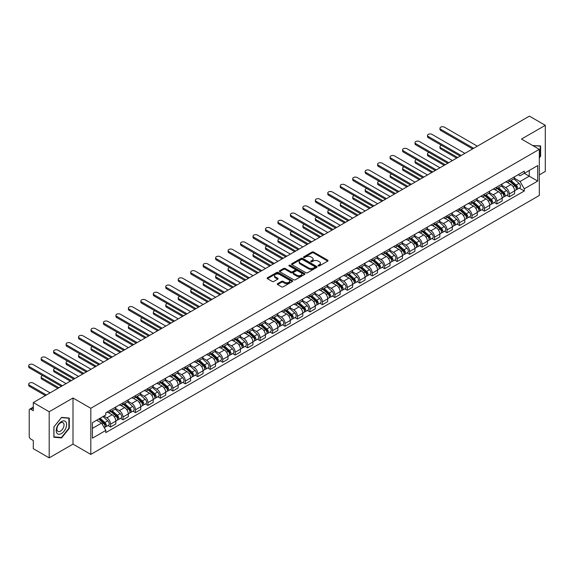 <?xml version="1.0" encoding="UTF-8"?>
<svg xmlns="http://www.w3.org/2000/svg" width="574" height="574" viewBox="0 0 574 574"><rect width="100%" height="100%" fill="white"/><g stroke="black" fill="none" stroke-linecap="round" stroke-linejoin="round"><path stroke-width="0.86" d="M318.283 265.913A0.775 0.445 0 0 0 319.381 265.913L327.711 261.098A1.112 0.639 0 0 0 328.034 260.646A1.112 0.639 0 0 0 327.711 260.194L313.598 252.043A1.112 0.639 0 0 0 312.026 252.043L303.696 256.858A0.775 0.445 0 0 0 304.794 257.489L305.87 256.865A3.552 2.052 0 0 1 310.886 256.865L312.062 257.547A3.552 2.052 0 0 1 313.103 258.996A3.552 2.052 0 0 1 312.062 260.445L310.986 261.07A0.775 0.445 0 0 0 312.084 261.701L313.16 261.077A3.552 2.052 0 0 1 318.183 261.077L319.359 261.758A3.552 2.052 0 0 1 320.4 263.208A3.552 2.052 0 0 1 319.359 264.657L318.283 265.281A0.775 0.445 0 0 0 318.283 265.913L318.283 265.281M277.601 283.649A1.112 0.639 0 0 0 277.278 284.101A1.112 0.639 0 0 0 277.601 284.553L281.561 286.842A1.112 0.639 0 0 0 283.133 286.842L292.381 281.497A1.112 0.639 0 0 0 292.711 281.045A1.112 0.639 0 0 0 292.381 280.593L278.268 272.442A1.112 0.639 0 0 0 276.697 272.442L267.448 277.787A1.112 0.639 0 0 0 267.125 278.239A1.112 0.639 0 0 0 267.448 278.691L272.227 281.454A1.112 0.639 0 0 0 273.798 281.454L277.759 279.165A1.112 0.639 0 0 0 278.081 278.713A1.112 0.639 0 0 0 277.759 278.261L275.384 276.89A2.963 1.715 0 0 1 274.516 275.678A2.963 1.715 0 0 1 276.352 274.099A2.963 1.715 0 0 1 279.581 274.465L288.873 279.832A2.963 1.715 0 0 1 289.741 281.045A2.963 1.715 0 0 1 287.911 282.623A2.963 1.715 0 0 1 284.675 282.257L283.133 281.36A1.112 0.639 0 0 0 281.561 281.36L277.601 283.649L277.601 284.553L281.561 282.286L281.561 281.36M90.814 408.279L72.998 397.997L49.192 411.737L33.299 402.561L529.4 116.135L545.3 125.319L521.493 139.059L539.309 149.348L90.814 408.279L90.814 454.407L539.309 195.469L539.309 149.348M305.949 272.758A1.112 0.639 0 0 0 307.521 272.758L316.769 267.419A1.112 0.639 0 0 0 317.092 266.967A1.112 0.639 0 0 0 316.769 266.508L302.656 258.365A1.112 0.639 0 0 0 301.085 258.365L291.836 263.703A1.112 0.639 0 0 0 291.506 264.155A1.112 0.639 0 0 0 291.836 264.607L305.949 272.758M289.44 266.078A0.775 0.445 0 0 1 290.229 266.192L290.229 265.267L304.579 273.554A1.112 0.639 0 0 1 304.902 274.006A1.112 0.639 0 0 1 304.579 274.458L295.323 279.796A1.112 0.639 0 0 1 293.759 279.796L279.638 271.653L283.599 269.378L283.599 268.46L279.638 270.741A1.112 0.639 0 0 0 279.316 271.201A1.112 0.639 0 0 0 279.638 271.653L279.638 270.741M283.599 269.378A1.112 0.639 0 0 1 285.17 269.378L285.17 268.46A1.112 0.639 0 0 0 283.599 268.46M285.17 268.46L290.896 271.76A1.112 0.639 0 0 0 292.46 271.76L295.086 270.246A1.112 0.639 0 0 0 295.416 269.794A1.112 0.639 0 0 0 295.086 269.342L289.131 265.898A0.775 0.445 0 0 1 290.229 265.267M49.192 411.737L49.192 457.865L33.299 448.681L33.299 440.523L30.817 439.088A2.26 1.306 -120 0 1 29.224 436.326L29.224 410.216A2.26 1.306 -120 0 1 29.69 409.183L33.299 407.102M539.309 174.898L545.3 171.439L545.3 125.319M49.192 457.865L72.998 444.118L90.814 454.407M33.299 402.561L33.299 410.726L30.817 409.298A2.26 1.306 -120 0 0 29.69 409.183M509.353 179.784A5.195 2.999 60 0 1 508.277 182.123L513.543 179.074A5.195 2.999 -120 0 0 514.62 176.742M501.87 185.38L505.672 187.583A5.195 2.999 60 0 1 509.353 193.947L514.62 190.905A5.195 2.999 -120 0 0 510.946 184.541L507.172 182.36M514.62 190.905L514.62 193.718L509.353 196.76L506.82 195.303M508.277 182.123A5.195 2.999 60 0 1 505.716 181.886M509.353 193.947L509.353 196.76M496.89 186.981A5.195 2.999 60 0 1 495.814 189.312L501.08 186.27A5.195 2.999 -120 0 0 502.157 183.938M494.358 202.493L496.89 203.957L502.157 200.914L502.157 198.095A5.195 2.999 -120 0 0 498.483 191.73L494.709 189.556M495.814 189.312A5.195 2.999 60 0 1 493.253 189.083M489.407 192.577L493.209 194.78A5.195 2.999 60 0 1 496.89 201.144L496.89 203.957M484.427 194.177A5.195 2.999 60 0 1 483.351 196.509L488.625 193.467A5.195 2.999 -120 0 0 489.701 191.135M481.895 209.689L484.427 211.153L489.701 208.104L489.701 205.291A5.195 2.999 -120 0 0 486.02 198.927L482.246 196.746M483.351 196.509A5.195 2.999 60 0 1 480.79 196.272M476.944 199.774L480.754 201.969A5.195 2.999 60 0 1 484.427 208.34L484.427 211.153M471.964 201.374A5.195 2.999 60 0 1 470.888 203.705L476.162 200.663A5.195 2.999 -120 0 0 477.238 198.331M469.432 216.886L471.964 218.342L477.238 215.3L477.238 212.488A5.195 2.999 -120 0 0 473.557 206.123L469.783 203.942M470.888 203.705A5.195 2.999 60 0 1 468.327 203.469M464.481 206.97L468.291 209.166A5.195 2.999 60 0 1 471.964 215.53L471.964 218.342M459.501 208.57A5.195 2.999 60 0 1 458.425 210.902L463.699 207.86A5.195 2.999 -120 0 0 464.775 205.521M456.969 224.082L459.501 225.539L464.775 222.497L464.775 219.684A5.195 2.999 -120 0 0 461.094 213.32L457.327 211.139M458.425 210.902A5.195 2.999 60 0 1 455.864 210.665M452.018 214.167L455.828 216.362A5.195 2.999 60 0 1 459.501 222.726L459.501 225.539M447.038 215.759A5.195 2.999 60 0 1 445.962 218.098L451.236 215.049A5.195 2.999 -120 0 0 452.312 212.717M444.513 231.279L447.038 232.735L452.312 229.693L452.312 226.881A5.195 2.999 -120 0 0 448.638 220.516L444.864 218.335M445.962 218.098A5.195 2.999 60 0 1 443.401 217.862M439.555 221.356L443.365 223.559A5.195 2.999 60 0 1 447.038 229.923L447.038 232.735M434.575 222.956A5.195 2.999 60 0 1 433.499 225.288L438.773 222.246A5.195 2.999 -120 0 0 439.849 219.914M432.05 238.475L434.575 239.932L439.849 236.89L439.849 234.077A5.195 2.999 -120 0 0 436.175 227.706L432.401 225.532M433.499 225.288A5.195 2.999 60 0 1 430.938 225.058M427.092 228.552L430.902 230.755A5.195 2.999 60 0 1 434.575 237.119L434.575 239.932M422.112 230.152A5.195 2.999 60 0 1 421.036 232.484L426.31 229.442A5.195 2.999 -120 0 0 427.386 227.11M419.587 245.665L422.112 247.129L427.386 244.079L427.386 241.267A5.195 2.999 -120 0 0 423.712 234.902L419.938 232.728M421.036 232.484A5.195 2.999 60 0 1 418.475 232.255M414.629 235.749L418.439 237.952A5.195 2.999 60 0 1 422.112 244.316L422.112 247.129M409.649 237.349A5.195 2.999 60 0 1 408.573 239.681L413.847 236.639A5.195 2.999 -120 0 0 414.923 234.307M407.124 252.861L409.649 254.325L414.923 251.276L414.923 248.463A5.195 2.999 -120 0 0 411.249 242.099L407.475 239.918M408.573 239.681A5.195 2.999 60 0 1 406.012 239.444M402.166 242.946L405.976 245.141A5.195 2.999 60 0 1 409.649 251.505L409.649 254.325M397.186 244.546A5.195 2.999 60 0 1 396.11 246.877L401.384 243.835A5.195 2.999 -120 0 0 402.46 241.496M394.661 260.058L397.186 261.514L402.46 258.472L402.46 255.66A5.195 2.999 -120 0 0 398.786 249.295L395.012 247.114M396.11 246.877A5.195 2.999 60 0 1 393.549 246.641M389.703 250.142L393.513 252.338A5.195 2.999 60 0 1 397.186 258.702L397.186 261.514M384.724 251.742A5.195 2.999 60 0 1 383.647 254.074L388.921 251.025A5.195 2.999 -120 0 0 389.997 248.693M382.198 267.254L384.724 268.711L389.997 265.669L389.997 262.856A5.195 2.999 -120 0 0 386.324 256.492L382.549 254.311M383.647 254.074A5.195 2.999 60 0 1 381.093 253.837M377.24 257.339L381.05 259.534A5.195 2.999 60 0 1 384.724 265.898L384.724 268.711M372.261 258.931A5.195 2.999 60 0 1 371.184 261.27L376.458 258.221A5.195 2.999 -120 0 0 377.534 255.889M369.735 274.451L372.261 275.907L377.534 272.865L377.534 270.053A5.195 2.999 -120 0 0 373.861 263.681L370.087 261.507M371.184 261.27A5.195 2.999 60 0 1 368.63 261.034M364.777 264.528L368.587 266.731A5.195 2.999 60 0 1 372.261 273.095L372.261 275.907M359.798 266.128A5.195 2.999 60 0 1 358.721 268.46L363.995 265.418A5.195 2.999 -120 0 0 365.071 263.086M357.272 281.64L359.798 283.104L365.071 280.062L365.071 277.242A5.195 2.999 -120 0 0 361.398 270.878L357.624 268.704M358.721 268.46A5.195 2.999 60 0 1 356.167 268.23M352.314 271.724L356.124 273.927A5.195 2.999 60 0 1 359.798 280.291L359.798 283.104M347.335 273.324A5.195 2.999 60 0 1 346.258 275.656L351.532 272.614A5.195 2.999 -120 0 0 352.608 270.282M344.809 288.837L347.335 290.3L352.608 287.251L352.608 284.439A5.195 2.999 -120 0 0 348.935 278.074L345.161 275.893M346.258 275.656A5.195 2.999 60 0 1 343.704 275.42M339.851 278.921L343.661 281.117A5.195 2.999 60 0 1 347.335 287.488L347.335 290.3M334.872 280.521A5.195 2.999 60 0 1 333.795 282.853L339.069 279.811A5.195 2.999 -120 0 0 340.145 277.479M332.346 296.033L334.872 297.49L340.145 294.448L340.145 291.635A5.195 2.999 -120 0 0 336.472 285.271L332.698 283.09M333.795 282.853A5.195 2.999 60 0 1 331.241 282.616M327.388 286.117L331.198 288.313A5.195 2.999 60 0 1 334.872 294.677L334.872 297.49M322.409 287.718A5.195 2.999 60 0 1 321.332 290.049L326.606 287.007A5.195 2.999 -120 0 0 327.682 284.668M319.883 303.23L322.409 304.686L327.682 301.644L327.682 298.832A5.195 2.999 -120 0 0 324.009 292.467L320.235 290.286M321.332 290.049A5.195 2.999 60 0 1 318.778 289.813M314.925 293.314L318.735 295.51A5.195 2.999 60 0 1 322.409 301.874L322.409 304.686M309.946 294.907A5.195 2.999 60 0 1 308.869 297.246L314.143 294.197A5.195 2.999 -120 0 0 315.219 291.865M307.42 310.426L309.946 311.883L315.219 308.841L315.219 306.028A5.195 2.999 -120 0 0 311.546 299.664L307.772 297.483M308.869 297.246A5.195 2.999 60 0 1 306.315 297.009M302.469 300.503L306.272 302.706A5.195 2.999 60 0 1 309.946 309.07L309.946 311.883M297.483 302.103A5.195 2.999 60 0 1 296.414 304.435L301.68 301.393A5.195 2.999 -120 0 0 302.756 299.061M294.957 317.616L297.49 319.079L302.756 316.037L302.756 313.225A5.195 2.999 -120 0 0 299.083 306.853L295.309 304.679M296.414 304.435A5.195 2.999 60 0 1 293.852 304.206M290.006 307.7L293.809 309.903A5.195 2.999 60 0 1 297.49 316.267L297.49 319.079M285.027 309.3A5.195 2.999 60 0 1 283.951 311.632L289.217 308.59A5.195 2.999 -120 0 0 290.293 306.258M282.494 324.812L285.027 326.276L290.293 323.227L290.293 320.414A5.195 2.999 -120 0 0 286.62 314.05L282.846 311.876M283.951 311.632A5.195 2.999 60 0 1 281.389 311.402M277.543 314.896L281.346 317.092A5.195 2.999 60 0 1 285.027 323.463L285.027 326.276M272.564 316.496A5.195 2.999 60 0 1 271.488 318.828L276.754 315.786A5.195 2.999 -120 0 0 277.83 313.454M270.031 332.009L272.564 333.472L277.83 330.423L277.83 327.611A5.195 2.999 -120 0 0 274.157 321.246L270.383 319.065M271.488 318.828A5.195 2.999 60 0 1 268.926 318.592M265.08 322.093L268.883 324.288A5.195 2.999 60 0 1 272.564 330.653L272.564 333.472M260.101 323.693A5.195 2.999 60 0 1 259.025 326.025L264.298 322.983A5.195 2.999 -120 0 0 265.375 320.644M257.568 339.205L260.101 340.662L265.375 337.62L265.375 334.807A5.195 2.999 -120 0 0 261.694 328.443L257.92 326.262M259.025 326.025A5.195 2.999 60 0 1 256.463 325.788M252.617 329.289L256.427 331.485A5.195 2.999 60 0 1 260.101 337.849L260.101 340.662M247.638 330.889A5.195 2.999 60 0 1 246.562 333.221L251.835 330.172A5.195 2.999 -120 0 0 252.912 327.84M245.105 346.402L247.638 347.858L252.912 344.816L252.912 342.004A5.195 2.999 -120 0 0 249.231 335.639L245.457 333.458M246.562 333.221A5.195 2.999 60 0 1 244 332.985M240.154 336.479L243.964 338.682A5.195 2.999 60 0 1 247.638 345.046L247.638 347.858M235.175 338.079A5.195 2.999 60 0 1 234.099 340.411L239.372 337.368A5.195 2.999 -120 0 0 240.449 335.037M232.642 353.598L235.175 355.055L240.449 352.013L240.449 349.2A5.195 2.999 -120 0 0 236.768 342.829L232.994 340.655M234.099 340.411A5.195 2.999 60 0 1 231.537 340.181M227.691 343.675L231.501 345.878A5.195 2.999 60 0 1 235.175 352.242L235.175 355.055M222.712 345.275A5.195 2.999 60 0 1 221.636 347.607L226.909 344.565A5.195 2.999 -120 0 0 227.986 342.233M220.186 360.788L222.712 362.251L227.986 359.209L227.986 356.389A5.195 2.999 -120 0 0 224.312 350.025L220.538 347.851M221.636 347.607A5.195 2.999 60 0 1 219.074 347.378M215.228 350.872L219.038 353.075A5.195 2.999 60 0 1 222.712 359.439L222.712 362.251M210.249 352.472A5.195 2.999 60 0 1 209.173 354.804L214.446 351.762A5.195 2.999 -120 0 0 215.523 349.43M207.723 367.984L210.249 369.448L215.523 366.399L215.523 363.586A5.195 2.999 -120 0 0 211.849 357.222L208.075 355.041M209.173 354.804A5.195 2.999 60 0 1 206.611 354.567M202.766 358.068L206.575 360.264A5.195 2.999 60 0 1 210.249 366.628L210.249 369.448M197.786 359.668A5.195 2.999 60 0 1 196.71 362L201.983 358.958A5.195 2.999 -120 0 0 203.06 356.626M195.26 375.181L197.786 376.637L203.06 373.595L203.06 370.782A5.195 2.999 -120 0 0 199.386 364.418L195.612 362.237M196.71 362A5.195 2.999 60 0 1 194.148 361.764M190.303 365.265L194.112 367.46A5.195 2.999 60 0 1 197.786 373.825L197.786 376.637M185.323 366.865A5.195 2.999 60 0 1 184.247 369.197L189.52 366.147A5.195 2.999 -120 0 0 190.597 363.816M182.797 382.377L185.323 383.834L190.597 380.792L190.597 377.979A5.195 2.999 -120 0 0 186.923 371.615L183.149 369.434M184.247 369.197A5.195 2.999 60 0 1 181.685 368.96M177.84 372.461L181.649 374.657A5.195 2.999 60 0 1 185.323 381.021L185.323 383.834M172.86 374.054A5.195 2.999 60 0 1 171.784 376.393L177.057 373.344A5.195 2.999 -120 0 0 178.134 371.012M170.335 389.574L172.86 391.03L178.134 387.988L178.134 385.176A5.195 2.999 -120 0 0 174.46 378.811L170.686 376.63M171.784 376.393A5.195 2.999 60 0 1 169.222 376.157M165.377 379.651L169.187 381.854A5.195 2.999 60 0 1 172.86 388.218L172.86 391.03M160.397 381.251A5.195 2.999 60 0 1 159.321 383.583L164.595 380.54A5.195 2.999 -120 0 0 165.671 378.209M157.872 396.763L160.397 398.227L165.671 395.185L165.671 392.365A5.195 2.999 -120 0 0 161.997 386.001L158.223 383.827M159.321 383.583A5.195 2.999 60 0 1 156.767 383.353M152.914 386.847L156.724 389.05A5.195 2.999 60 0 1 160.397 395.414L160.397 398.227M147.934 388.447A5.195 2.999 60 0 1 146.858 390.779L152.132 387.737A5.195 2.999 -120 0 0 153.208 385.405M145.409 403.96L147.934 405.423L153.208 402.374L153.208 399.561A5.195 2.999 -120 0 0 149.534 393.197L145.76 391.023M146.858 390.779A5.195 2.999 60 0 1 144.304 390.55M140.451 394.044L144.261 396.239A5.195 2.999 60 0 1 147.934 402.611L147.934 405.423M135.471 395.644A5.195 2.999 60 0 1 134.395 397.976L139.669 394.934A5.195 2.999 -120 0 0 140.745 392.602M132.946 411.156L135.471 412.62L140.745 409.571L140.745 406.758A5.195 2.999 -120 0 0 137.071 400.394L133.297 398.213M134.395 397.976A5.195 2.999 60 0 1 131.841 397.739M127.988 401.24L131.798 403.436A5.195 2.999 60 0 1 135.471 409.8L135.471 412.62M123.008 402.84A5.195 2.999 60 0 1 121.932 405.172L127.206 402.13A5.195 2.999 -120 0 0 128.282 399.791M120.483 418.353L123.008 419.809L128.282 416.767L128.282 413.954A5.195 2.999 -120 0 0 124.608 407.59L120.834 405.409M121.932 405.172A5.195 2.999 60 0 1 119.378 404.935M115.525 408.437L119.335 410.632A5.195 2.999 60 0 1 123.008 416.997L123.008 419.809M110.545 410.037A5.195 2.999 60 0 1 109.469 412.369L114.743 409.319A5.195 2.999 -120 0 0 115.819 406.988M108.02 425.549L110.545 427.006L115.819 423.964L115.819 421.151A5.195 2.999 -120 0 0 112.145 414.787L108.371 412.606M109.469 412.369A5.195 2.999 60 0 1 106.915 412.132M103.837 416.078L106.872 417.829A5.195 2.999 60 0 1 110.545 424.193L110.545 427.006M518.179 174.69L520.058 175.773L537.709 165.577L529.242 170.471L529.242 176.189L520.058 181.492L514.333 178.191M92.414 428.391L101.598 423.088L105.831 430.421L92.414 438.17L92.414 422.672L105.831 414.923L105.831 412.756L524.292 171.16L524.292 173.326L537.709 181.075L524.292 188.824L520.058 181.492M537.709 165.577L537.709 181.075M105.831 430.421L105.831 432.588L524.292 190.991L524.292 188.824M539.309 157.857L540.629 156.214L540.629 145.932L532.694 145.523M72.998 397.997L72.998 444.118M53.87 437.245L61.576 437.933L69.289 428.34L69.289 418.059L61.576 417.377L53.87 426.963L53.87 437.245M101.598 423.088L96.647 420.225M519.283 188.107L524.292 190.991M540.227 155.984L540.629 156.214M60.765 437.46L61.576 437.933M68.887 428.111L69.289 428.34M318.592 266.02L319.359 265.575A3.552 2.052 0 0 0 320.4 264.126L320.4 263.208M313.103 258.996L313.103 259.922A3.552 2.052 0 0 1 312.062 261.371L311.295 261.809M327.697 261.113L313.598 252.969A1.112 0.639 0 0 0 312.026 252.969L304.005 257.604M316.755 267.427L302.656 259.283A1.112 0.639 0 0 0 301.085 259.283L291.85 264.621L291.836 263.703M314.81 267.283A0.775 0.445 0 0 0 314.81 266.645L302.419 259.491A0.775 0.445 0 0 0 301.321 259.491L300.188 260.151A3.552 2.052 0 0 0 299.147 261.601A3.552 2.052 0 0 0 300.188 263.05L308.654 267.936A3.552 2.052 0 0 0 313.669 267.936L314.81 267.283L314.81 268.202A0.775 0.445 0 0 0 315.04 267.886L315.04 266.967M299.147 261.601L299.147 262.519A3.552 2.052 0 0 0 300.188 263.968L300.188 263.05M314.81 268.202L313.669 268.862A3.552 2.052 0 0 1 308.654 268.862L300.188 263.968M285.17 269.378L290.896 272.686A1.112 0.639 0 0 0 292.46 272.686L295.086 271.172A1.112 0.639 0 0 0 295.416 270.72L295.416 269.794M290.229 266.192L304.564 274.465M296.83 275.19A2.963 1.715 0 0 0 300.066 275.563A2.963 1.715 0 0 0 301.895 273.985A2.963 1.715 0 0 0 301.027 272.772L297.755 270.878A1.112 0.639 0 0 0 296.184 270.878L293.558 272.399A1.112 0.639 0 0 0 293.235 272.851A1.112 0.639 0 0 0 293.558 273.303L296.83 275.19L296.83 276.116A2.963 1.715 0 0 0 300.066 276.489A2.963 1.715 0 0 0 301.895 274.903L301.895 273.985M293.235 272.851L293.235 273.769A1.112 0.639 0 0 0 293.558 274.228L293.558 273.303M296.83 276.116L293.558 274.228M289.741 281.045L289.741 281.963A2.963 1.715 0 0 1 287.911 283.549A2.963 1.715 0 0 1 284.675 283.176L283.133 282.286A1.112 0.639 0 0 0 281.561 282.286M274.516 275.678L274.516 276.603A2.963 1.715 0 0 0 275.384 277.816L275.384 276.89M277.759 278.261L277.759 279.165L275.384 277.816M292.381 280.593L292.381 281.497L278.268 273.368A1.112 0.639 0 0 0 276.697 273.368L267.462 278.699M509.712 181.291L514.792 185.818A2.827 1.629 60 0 1 515.674 190.188L514.62 190.798M509.848 181.413L512.238 182.79M441.478 145.308A2.597 1.5 -0 0 0 439.964 146.671A2.597 1.5 -0 0 0 440.724 147.733L457.7 157.534M510.221 180.997L515.875 186.033A1.356 0.782 60 0 1 516.299 188.136A1.356 0.782 60 0 1 516.177 188.179M511.068 180.509L516.148 185.036A2.827 1.629 60 0 1 517.031 189.406A2.827 1.629 60 0 1 516.184 189.499M513.902 178.808L519.025 183.379A2.827 1.629 60 0 1 519.908 187.748L517.031 189.406M456.66 158.13L440.724 148.931A2.597 1.5 180 0 1 439.964 147.87L439.964 146.671M472.639 148.91L440.724 130.485A2.597 1.5 180 0 1 439.964 129.423L439.964 128.224A2.597 1.5 -0 0 0 440.724 129.279L473.679 148.307M477.353 146.183L444.398 127.163A2.597 1.5 -0 0 0 441.571 126.832A2.597 1.5 -0 0 0 439.964 128.224M497.249 188.487L502.329 193.015A2.827 1.629 60 0 1 503.211 197.384L502.157 197.994M497.385 188.602L499.775 189.987M429.015 152.505A2.597 1.5 -0 0 0 427.501 153.868A2.597 1.5 -0 0 0 428.261 154.93L445.237 164.731M497.758 188.193L503.412 193.23A1.356 0.782 60 0 1 503.836 195.325A1.356 0.782 60 0 1 503.714 195.375M498.605 187.698L503.685 192.233A2.827 1.629 60 0 1 504.575 196.602A2.827 1.629 60 0 1 503.721 196.688M501.439 186.005L506.562 190.575A2.827 1.629 60 0 1 507.445 194.938L504.575 196.602M444.204 165.326L428.261 156.128A2.597 1.5 180 0 1 427.501 155.066L427.501 153.868M484.786 195.684L489.866 200.211A2.827 1.629 60 0 1 490.748 204.581L489.694 205.191M484.922 195.799L487.312 197.183M416.552 159.694A2.597 1.5 -0 0 0 415.038 161.064A2.597 1.5 -0 0 0 415.798 162.119L432.774 171.92M485.295 195.382L490.949 200.426A1.356 0.782 60 0 1 491.373 202.522A1.356 0.782 60 0 1 491.251 202.572M486.142 194.895L491.222 199.429A2.827 1.629 60 0 1 492.112 203.799A2.827 1.629 60 0 1 491.258 203.885M488.976 193.194L494.099 197.765A2.827 1.629 60 0 1 494.982 202.134L492.112 203.799M431.741 172.523L415.798 163.325A2.597 1.5 180 0 1 415.038 162.263L415.038 161.064M532.708 145.538L540.227 146.14L540.227 156.099L539.309 157.247M539.732 145.853L540.227 146.14M65.917 421.969A7.347 4.24 120 0 0 58.821 423.863A7.347 4.24 120 0 0 56.919 433.155A7.347 4.24 120 0 0 64.015 431.253A7.347 4.24 120 0 0 65.917 421.969M63.549 423.181A5.03 2.906 120 0 0 62.982 422.658A5.03 2.906 120 0 0 58.304 425.004A5.03 2.906 120 0 0 57.393 430.844A5.03 2.906 120 0 0 57.96 431.368A5.03 2.906 120 0 0 62.638 429.022A5.03 2.906 120 0 0 63.549 423.181M61.418 437.517L53.949 436.85L53.949 426.891L61.418 417.599L68.887 418.267L68.887 428.226L61.418 437.517M68.392 417.98L68.887 418.267M460.176 156.099L428.261 137.674A2.597 1.5 180 0 1 427.501 136.612L427.501 135.414A2.597 1.5 -0 0 0 428.261 136.476L461.216 155.504M464.89 153.38L431.935 134.352A2.597 1.5 -0 0 0 429.108 134.029A2.597 1.5 -0 0 0 427.501 135.414M447.713 163.296L415.798 144.87A2.597 1.5 180 0 1 415.038 143.809L415.038 142.61A2.597 1.5 -0 0 0 415.798 143.672L448.753 162.7M452.427 160.577L419.479 141.548A2.597 1.5 -0 0 0 416.645 141.226A2.597 1.5 -0 0 0 415.038 142.61M472.323 202.873L477.403 207.408A2.827 1.629 60 0 1 478.286 211.777L477.231 212.38M472.459 202.995L474.849 204.373M404.096 166.891A2.597 1.5 -0 0 0 402.575 168.254A2.597 1.5 -0 0 0 403.335 169.316L420.311 179.117M472.833 202.579L478.486 207.623A1.356 0.782 60 0 1 478.91 209.718A1.356 0.782 60 0 1 478.788 209.768M473.679 202.091L478.759 206.626A2.827 1.629 60 0 1 479.649 210.988A2.827 1.629 60 0 1 478.795 211.081M476.513 200.391L481.636 204.961A2.827 1.629 60 0 1 482.519 209.331L479.649 210.988M419.278 179.719L403.335 170.514A2.597 1.5 180 0 1 402.575 169.452L402.575 168.254M459.86 210.07L464.94 214.604A2.827 1.629 60 0 1 465.823 218.967L464.775 219.577M459.996 210.192L462.386 211.569M391.633 174.087A2.597 1.5 -0 0 0 390.112 175.45A2.597 1.5 -0 0 0 390.872 176.512L407.849 186.313M460.37 209.775L466.023 214.82A1.356 0.782 60 0 1 466.447 216.915A1.356 0.782 60 0 1 466.325 216.965M461.216 209.288L466.296 213.815A2.827 1.629 60 0 1 467.186 218.185A2.827 1.629 60 0 1 466.332 218.278M464.05 207.587L469.173 212.158A2.827 1.629 60 0 1 470.063 216.527L467.186 218.185M406.815 186.916L390.872 177.71A2.597 1.5 180 0 1 390.112 176.648L390.112 175.45M447.397 217.266L452.477 221.801A2.827 1.629 60 0 1 453.36 226.163L452.312 226.773M447.533 217.388L449.923 218.766M379.17 181.284A2.597 1.5 -0 0 0 377.649 182.647A2.597 1.5 -0 0 0 378.417 183.709L395.393 193.51M447.907 216.972L453.56 222.016A1.356 0.782 60 0 1 453.984 224.111A1.356 0.782 60 0 1 453.862 224.161M448.753 216.484L453.833 221.012A2.827 1.629 60 0 1 454.723 225.381A2.827 1.629 60 0 1 453.869 225.474M451.587 214.784L456.71 219.354A2.827 1.629 60 0 1 457.6 223.724L454.723 225.381M394.352 194.105L378.417 184.907A2.597 1.5 180 0 1 377.649 183.845L377.649 182.647M435.257 170.492L403.335 152.067A2.597 1.5 180 0 1 402.575 151.005L402.575 149.807A2.597 1.5 -0 0 0 403.335 150.869L436.29 169.89M439.964 167.773L407.016 148.745A2.597 1.5 -0 0 0 404.182 148.422A2.597 1.5 -0 0 0 402.575 149.807M422.794 177.689L390.872 159.263A2.597 1.5 180 0 1 390.112 158.202L390.112 157.003A2.597 1.5 -0 0 0 390.872 158.065L423.827 177.086M427.508 174.97L394.553 155.941A2.597 1.5 -0 0 0 391.719 155.619A2.597 1.5 -0 0 0 390.112 157.003M410.331 184.885L378.417 166.46A2.597 1.5 180 0 1 377.649 165.398L377.649 164.2A2.597 1.5 -0 0 0 378.417 165.255L411.364 184.283M415.045 182.159L382.09 163.138A2.597 1.5 -0 0 0 379.256 162.808A2.597 1.5 -0 0 0 377.649 164.2M397.868 192.082L365.954 173.649A2.597 1.5 180 0 1 365.193 172.595L365.193 171.389A2.597 1.5 -0 0 0 365.954 172.451L398.901 191.479M402.582 189.355L369.627 170.335A2.597 1.5 -0 0 0 366.793 170.004A2.597 1.5 -0 0 0 365.193 171.389M385.405 199.271L353.491 180.846A2.597 1.5 180 0 1 352.73 179.784L352.73 178.586A2.597 1.5 -0 0 0 353.491 179.648L386.438 198.676M390.119 196.552L357.164 177.524A2.597 1.5 -0 0 0 354.33 177.201A2.597 1.5 -0 0 0 352.73 178.586M372.942 206.468L341.028 188.042A2.597 1.5 180 0 1 340.267 186.981L340.267 185.782A2.597 1.5 -0 0 0 341.028 186.844L373.983 205.872M377.656 203.748L344.701 184.72A2.597 1.5 -0 0 0 341.867 184.398A2.597 1.5 -0 0 0 340.267 185.782M360.479 213.664L328.565 195.239A2.597 1.5 180 0 1 327.804 194.177L327.804 192.979A2.597 1.5 -0 0 0 328.565 194.041L361.52 213.062M365.193 210.945L332.238 191.917A2.597 1.5 -0 0 0 329.404 191.594A2.597 1.5 -0 0 0 327.804 192.979M348.016 220.861L316.102 202.435A2.597 1.5 180 0 1 315.341 201.374L315.341 200.175A2.597 1.5 -0 0 0 316.102 201.237L349.057 220.258M352.73 218.142L319.775 199.113A2.597 1.5 -0 0 0 316.941 198.791A2.597 1.5 -0 0 0 315.341 200.175M335.553 228.057L303.639 209.625A2.597 1.5 180 0 1 302.878 208.57L302.878 207.372A2.597 1.5 -0 0 0 303.639 208.427L336.594 227.455M340.267 225.331L307.312 206.31A2.597 1.5 -0 0 0 304.478 205.98A2.597 1.5 -0 0 0 302.878 207.372M323.09 235.247L291.176 216.821A2.597 1.5 180 0 1 290.415 215.759L290.415 214.561A2.597 1.5 -0 0 0 291.176 215.623L324.131 234.651M327.804 232.527L294.849 213.499A2.597 1.5 -0 0 0 292.015 213.176A2.597 1.5 -0 0 0 290.415 214.561M310.627 242.443L278.713 224.018A2.597 1.5 180 0 1 277.952 222.956L277.952 221.758A2.597 1.5 -0 0 0 278.713 222.82L311.668 241.848M315.341 239.724L282.386 220.696A2.597 1.5 -0 0 0 279.552 220.373A2.597 1.5 -0 0 0 277.952 221.758M298.164 249.64L266.25 231.214A2.597 1.5 180 0 1 265.489 230.152L265.489 228.954A2.597 1.5 -0 0 0 266.25 230.016L299.205 249.037M302.878 246.92L269.923 227.892A2.597 1.5 -0 0 0 267.097 227.569A2.597 1.5 -0 0 0 265.489 228.954M285.701 256.836L253.787 238.411A2.597 1.5 180 0 1 253.026 237.349L253.026 236.151A2.597 1.5 -0 0 0 253.787 237.213L286.742 256.234M290.415 254.117L257.461 235.089A2.597 1.5 -0 0 0 254.634 234.766A2.597 1.5 -0 0 0 253.026 236.151M273.238 264.033L241.324 245.607A2.597 1.5 180 0 1 240.563 244.546L240.563 243.347A2.597 1.5 -0 0 0 241.324 244.402L274.279 263.43M277.952 261.306L244.998 242.285A2.597 1.5 -0 0 0 242.171 241.955A2.597 1.5 -0 0 0 240.563 243.347M260.775 271.222L228.861 252.797A2.597 1.5 180 0 1 228.1 251.742L228.1 250.537A2.597 1.5 -0 0 0 228.861 251.599L261.816 270.627M265.489 268.503L232.535 249.482A2.597 1.5 -0 0 0 229.708 249.152A2.597 1.5 -0 0 0 228.1 250.537M248.312 278.419L216.398 259.993A2.597 1.5 180 0 1 215.637 258.931L215.637 257.733A2.597 1.5 -0 0 0 216.398 258.795L249.353 277.823M253.026 275.699L220.072 256.671A2.597 1.5 -0 0 0 217.245 256.348A2.597 1.5 -0 0 0 215.637 257.733M235.849 285.615L203.935 267.19A2.597 1.5 180 0 1 203.174 266.128L203.174 264.93A2.597 1.5 -0 0 0 203.935 265.992L236.89 285.02M240.563 282.896L207.609 263.868A2.597 1.5 -0 0 0 204.782 263.545A2.597 1.5 -0 0 0 203.174 264.93M223.386 292.812L191.472 274.386A2.597 1.5 180 0 1 190.712 273.324L190.712 272.126A2.597 1.5 -0 0 0 191.472 273.188L224.427 292.209M228.1 290.092L195.153 271.064A2.597 1.5 -0 0 0 192.319 270.741A2.597 1.5 -0 0 0 190.712 272.126M210.931 300.008L179.009 281.583A2.597 1.5 180 0 1 178.249 280.521L178.249 279.323A2.597 1.5 -0 0 0 179.009 280.385L211.964 299.406M215.637 297.282L182.69 278.261A2.597 1.5 -0 0 0 179.856 277.931A2.597 1.5 -0 0 0 178.249 279.323M434.934 224.463L440.014 228.99A2.827 1.629 60 0 1 440.897 233.36L439.849 233.97M435.07 224.585L437.46 225.962M366.707 188.48A2.597 1.5 -0 0 0 365.193 189.843A2.597 1.5 -0 0 0 365.954 190.905L382.93 200.706M435.451 224.169L441.097 229.205A1.356 0.782 60 0 1 441.521 231.308A1.356 0.782 60 0 1 441.399 231.351M436.29 223.681L441.37 228.208A2.827 1.629 60 0 1 442.26 232.578A2.827 1.629 60 0 1 441.406 232.664M439.124 221.98L444.247 226.551A2.827 1.629 60 0 1 445.137 230.913L442.26 232.578M381.889 201.302L365.954 192.103A2.597 1.5 180 0 1 365.193 191.042L365.193 189.843M422.471 231.659L427.551 236.187A2.827 1.629 60 0 1 428.441 240.556L427.386 241.166M422.608 231.774L424.997 233.159M354.244 195.677A2.597 1.5 -0 0 0 352.73 197.04A2.597 1.5 -0 0 0 353.491 198.095L370.467 207.896M422.988 231.358L428.635 236.402A1.356 0.782 60 0 1 429.058 238.497A1.356 0.782 60 0 1 428.936 238.547M423.827 230.87L428.907 235.405A2.827 1.629 60 0 1 429.797 239.774A2.827 1.629 60 0 1 428.943 239.86M426.661 229.169L431.784 233.747A2.827 1.629 60 0 1 432.674 238.11L429.797 239.774M369.426 208.498L353.491 199.3A2.597 1.5 180 0 1 352.73 198.238L352.73 197.04M410.008 238.849L415.088 243.383A2.827 1.629 60 0 1 415.978 247.753L414.923 248.363M410.145 238.971L412.534 240.355M341.781 202.866A2.597 1.5 -0 0 0 340.267 204.229A2.597 1.5 -0 0 0 341.028 205.291L358.004 215.092M410.525 238.554L416.172 243.598A1.356 0.782 60 0 1 416.602 245.694A1.356 0.782 60 0 1 416.473 245.744M411.371 238.067L416.444 242.601A2.827 1.629 60 0 1 417.334 246.964A2.827 1.629 60 0 1 416.48 247.057M414.198 236.366L419.321 240.937A2.827 1.629 60 0 1 420.211 245.306L417.334 246.964M356.963 215.695L341.028 206.489A2.597 1.5 180 0 1 340.267 205.435L340.267 204.229M397.545 246.045L402.625 250.58A2.827 1.629 60 0 1 403.515 254.949L402.46 255.552M397.682 246.167L400.071 247.545M329.318 210.062A2.597 1.5 -0 0 0 327.804 211.426A2.597 1.5 -0 0 0 328.565 212.488L345.541 222.289M398.062 245.751L403.709 250.795A1.356 0.782 60 0 1 404.139 252.89A1.356 0.782 60 0 1 404.01 252.94M398.908 245.263L403.981 249.798A2.827 1.629 60 0 1 404.871 254.16A2.827 1.629 60 0 1 404.017 254.253M401.735 243.563L406.858 248.133A2.827 1.629 60 0 1 407.748 252.503L404.871 254.16M344.5 222.891L328.565 213.686A2.597 1.5 180 0 1 327.804 212.624L327.804 211.426M385.082 253.242L390.162 257.776A2.827 1.629 60 0 1 391.052 262.139L389.997 262.748M385.219 253.364L387.608 254.741M316.855 217.259A2.597 1.5 -0 0 0 315.341 218.622A2.597 1.5 -0 0 0 316.102 219.684L333.078 229.485M385.599 252.947L391.246 257.991A1.356 0.782 60 0 1 391.676 260.087A1.356 0.782 60 0 1 391.547 260.137M386.446 252.46L391.518 256.987A2.827 1.629 60 0 1 392.408 261.357A2.827 1.629 60 0 1 391.554 261.45M389.272 250.759L394.395 255.33A2.827 1.629 60 0 1 395.285 259.699L392.408 261.357M332.037 230.081L316.102 220.882A2.597 1.5 180 0 1 315.341 219.82L315.341 218.622M372.619 260.438L377.699 264.966A2.827 1.629 60 0 1 378.589 269.335L377.534 269.945M372.756 260.56L375.145 261.938M304.392 224.456A2.597 1.5 -0 0 0 302.878 225.819A2.597 1.5 -0 0 0 303.639 226.881L320.615 236.682M373.136 260.144L378.783 265.181A1.356 0.782 60 0 1 379.213 267.283A1.356 0.782 60 0 1 379.084 267.326M373.983 259.656L379.055 264.183A2.827 1.629 60 0 1 379.945 268.553A2.827 1.629 60 0 1 379.091 268.646M376.809 257.956L381.932 262.526A2.827 1.629 60 0 1 382.822 266.888L379.945 268.553M319.575 237.277L303.639 228.079A2.597 1.5 180 0 1 302.878 227.017L302.878 225.819M360.156 267.635L365.236 272.162A2.827 1.629 60 0 1 366.126 276.532L365.071 277.142M360.293 267.749L362.682 269.134M291.929 231.652A2.597 1.5 -0 0 0 290.415 233.015A2.597 1.5 -0 0 0 291.176 234.077L308.152 243.878M360.673 267.341L366.32 272.377A1.356 0.782 60 0 1 366.75 274.472A1.356 0.782 60 0 1 366.628 274.523M361.52 266.845L366.599 271.38A2.827 1.629 60 0 1 367.482 275.75A2.827 1.629 60 0 1 366.628 275.836M364.347 265.152L369.469 269.723A2.827 1.629 60 0 1 370.359 274.085L367.482 275.75M307.112 244.474L291.176 235.275A2.597 1.5 180 0 1 290.415 234.214L290.415 233.015M347.701 274.831L352.773 279.359A2.827 1.629 60 0 1 353.663 283.728L352.608 284.338M347.83 274.946L350.219 276.331M279.466 238.841A2.597 1.5 -0 0 0 277.952 240.205A2.597 1.5 -0 0 0 278.713 241.267L295.689 251.068M348.21 274.53L353.864 279.574A1.356 0.782 60 0 1 354.287 281.669A1.356 0.782 60 0 1 354.165 281.719M349.057 274.042L354.136 278.577A2.827 1.629 60 0 1 355.019 282.946A2.827 1.629 60 0 1 354.165 283.032M351.884 272.341L357.006 276.912A2.827 1.629 60 0 1 357.896 281.282L355.019 282.946M294.649 251.67L278.713 242.465A2.597 1.5 180 0 1 277.952 241.41L277.952 240.205M335.238 282.021L340.31 286.555A2.827 1.629 60 0 1 341.2 290.925L340.145 291.527M335.367 282.143L337.756 283.52M267.003 246.038A2.597 1.5 -0 0 0 265.489 247.401A2.597 1.5 -0 0 0 266.25 248.463L283.226 258.264M335.747 281.726L341.401 286.77A1.356 0.782 60 0 1 341.824 288.866A1.356 0.782 60 0 1 341.702 288.916M336.594 281.238L341.673 285.773A2.827 1.629 60 0 1 342.556 290.135A2.827 1.629 60 0 1 341.702 290.229M339.428 279.538L344.543 284.108A2.827 1.629 60 0 1 345.433 288.478L342.556 290.135M282.186 258.867L266.25 249.661A2.597 1.5 180 0 1 265.489 248.599L265.489 247.401M322.775 289.217L327.847 293.752A2.827 1.629 60 0 1 328.737 298.114L327.682 298.724M322.904 289.339L325.3 290.717M254.54 253.234A2.597 1.5 -0 0 0 253.026 254.598A2.597 1.5 -0 0 0 253.787 255.66L270.763 265.461M323.284 288.923L328.938 293.967A1.356 0.782 60 0 1 329.361 296.062A1.356 0.782 60 0 1 329.239 296.112M324.131 288.435L329.211 292.962A2.827 1.629 60 0 1 330.093 297.332A2.827 1.629 60 0 1 329.239 297.425M326.965 286.735L332.088 291.305A2.827 1.629 60 0 1 332.97 295.675L330.093 297.332M269.723 266.063L253.787 256.858A2.597 1.5 180 0 1 253.026 255.796L253.026 254.598M310.312 296.414L315.384 300.948A2.827 1.629 60 0 1 316.274 305.311L315.219 305.92M310.441 296.536L312.837 297.913M242.077 260.431A2.597 1.5 -0 0 0 240.563 261.794A2.597 1.5 -0 0 0 241.324 262.856L258.3 272.657M310.821 296.119L316.475 301.163A1.356 0.782 60 0 1 316.898 303.259A1.356 0.782 60 0 1 316.776 303.309M311.668 295.632L316.748 300.159A2.827 1.629 60 0 1 317.63 304.529A2.827 1.629 60 0 1 316.776 304.622M314.502 293.931L319.625 298.502A2.827 1.629 60 0 1 320.507 302.871L317.63 304.529M257.26 273.253L241.324 264.054A2.597 1.5 180 0 1 240.563 262.992L240.563 261.794M297.849 303.61L302.928 308.138A2.827 1.629 60 0 1 303.811 312.507L302.756 313.117M297.978 303.732L300.374 305.11M229.614 267.627A2.597 1.5 -0 0 0 228.1 268.991A2.597 1.5 -0 0 0 228.861 270.053L245.837 279.854M298.358 303.316L304.012 308.353A1.356 0.782 60 0 1 304.435 310.455A1.356 0.782 60 0 1 304.313 310.498M299.205 302.828L304.285 307.355A2.827 1.629 60 0 1 305.167 311.725A2.827 1.629 60 0 1 304.32 311.811M302.039 301.128L307.162 305.698A2.827 1.629 60 0 1 308.044 310.06L305.167 311.725M244.797 280.449L228.861 271.251A2.597 1.5 180 0 1 228.1 270.189L228.1 268.991M285.386 310.807L290.466 315.334A2.827 1.629 60 0 1 291.348 319.704L290.293 320.314M285.522 310.921L287.911 312.306M217.151 274.824A2.597 1.5 -0 0 0 215.637 276.187A2.597 1.5 -0 0 0 216.398 277.242L233.374 287.043M285.895 310.505L291.549 315.549A1.356 0.782 60 0 1 291.972 317.644A1.356 0.782 60 0 1 291.85 317.695M286.742 310.017L291.822 314.552A2.827 1.629 60 0 1 292.704 318.922A2.827 1.629 60 0 1 291.857 319.008M289.576 308.317L294.699 312.887A2.827 1.629 60 0 1 295.581 317.257L292.704 318.922M232.334 287.646L216.398 278.447A2.597 1.5 180 0 1 215.637 277.386L215.637 276.187M272.923 317.996L278.003 322.531A2.827 1.629 60 0 1 278.885 326.9L277.83 327.51M273.059 318.118L275.448 319.503M204.688 282.013A2.597 1.5 -0 0 0 203.174 283.377A2.597 1.5 -0 0 0 203.935 284.439L220.911 294.24M273.432 317.702L279.086 322.746A1.356 0.782 60 0 1 279.509 324.841A1.356 0.782 60 0 1 279.387 324.891M274.279 317.214L279.359 321.749A2.827 1.629 60 0 1 280.241 326.111A2.827 1.629 60 0 1 279.394 326.204M277.113 315.513L282.236 320.084A2.827 1.629 60 0 1 283.118 324.454L280.241 326.111M219.878 294.842L203.935 285.637A2.597 1.5 180 0 1 203.174 284.582L203.174 283.377M260.46 325.193L265.54 329.727A2.827 1.629 60 0 1 266.422 334.097L265.367 334.699M260.596 325.315L262.985 326.692M192.225 289.21A2.597 1.5 -0 0 0 190.712 290.573A2.597 1.5 -0 0 0 191.472 291.635L208.448 301.436M260.969 324.898L266.623 329.942A1.356 0.782 60 0 1 267.046 332.037A1.356 0.782 60 0 1 266.924 332.088M261.816 324.41L266.896 328.945A2.827 1.629 60 0 1 267.785 333.307A2.827 1.629 60 0 1 266.932 333.401M264.65 322.71L269.773 327.28A2.827 1.629 60 0 1 270.655 331.65L267.785 333.307M207.415 302.039L191.472 292.833A2.597 1.5 180 0 1 190.712 291.771L190.712 290.573M247.997 332.389L253.077 336.924A2.827 1.629 60 0 1 253.959 341.286L252.904 341.896M248.133 332.511L250.522 333.889M179.77 296.406A2.597 1.5 -0 0 0 178.249 297.77A2.597 1.5 -0 0 0 179.009 298.832L195.985 308.633M248.506 332.095L254.16 337.139A1.356 0.782 60 0 1 254.583 339.234A1.356 0.782 60 0 1 254.461 339.284M249.353 331.607L254.433 336.134A2.827 1.629 60 0 1 255.322 340.504A2.827 1.629 60 0 1 254.469 340.597M252.187 329.906L257.31 334.477A2.827 1.629 60 0 1 258.192 338.847L255.322 340.504M194.952 309.228L179.009 300.03A2.597 1.5 180 0 1 178.249 298.968L178.249 297.77M235.534 339.586L240.614 344.113A2.827 1.629 60 0 1 241.496 348.483L240.449 349.092M235.67 339.708L238.059 341.085M167.307 303.603A2.597 1.5 -0 0 0 165.786 304.966A2.597 1.5 -0 0 0 166.546 306.028L183.522 315.829M236.043 339.291L241.697 344.328A1.356 0.782 60 0 1 242.12 346.431A1.356 0.782 60 0 1 241.998 346.474M236.89 338.803L241.97 343.331A2.827 1.629 60 0 1 242.859 347.701A2.827 1.629 60 0 1 242.006 347.794M239.724 337.103L244.847 341.673A2.827 1.629 60 0 1 245.729 346.036L242.859 347.701M182.489 316.425L166.546 307.226A2.597 1.5 180 0 1 165.786 306.164L165.786 304.966M223.071 346.782L228.151 351.31A2.827 1.629 60 0 1 229.033 355.679L227.986 356.289M223.207 346.897L225.596 348.282M154.844 310.799A2.597 1.5 -0 0 0 153.323 312.163A2.597 1.5 -0 0 0 154.09 313.225L171.059 323.019M223.58 346.481L229.234 351.525A1.356 0.782 60 0 1 229.657 353.62A1.356 0.782 60 0 1 229.535 353.67M224.427 345.993L229.507 350.527A2.827 1.629 60 0 1 230.396 354.897A2.827 1.629 60 0 1 229.543 354.983M227.261 344.292L232.384 348.87A2.827 1.629 60 0 1 233.274 353.232L230.396 354.897M170.026 323.621L154.09 314.423A2.597 1.5 180 0 1 153.323 313.361L153.323 312.163M210.608 353.979L215.688 358.506A2.827 1.629 60 0 1 216.57 362.876L215.523 363.486M210.744 354.093L213.133 355.478M142.381 317.989A2.597 1.5 -0 0 0 140.867 319.352A2.597 1.5 -0 0 0 141.627 320.414L158.603 330.215M211.124 353.677L216.771 358.721A1.356 0.782 60 0 1 217.194 360.816A1.356 0.782 60 0 1 217.072 360.867M211.964 353.189L217.044 357.724A2.827 1.629 60 0 1 217.933 362.094A2.827 1.629 60 0 1 217.08 362.18M214.798 351.489L219.921 356.059A2.827 1.629 60 0 1 220.811 360.429L217.933 362.094M157.563 330.818L141.627 321.612A2.597 1.5 180 0 1 140.867 320.557L140.867 319.352M198.145 361.168L203.225 365.703A2.827 1.629 60 0 1 204.114 370.072L203.06 370.675M198.281 361.29L200.67 362.668M129.918 325.185A2.597 1.5 -0 0 0 128.404 326.549A2.597 1.5 -0 0 0 129.164 327.611L146.14 337.412M198.661 360.874L204.308 365.918A1.356 0.782 60 0 1 204.731 368.013A1.356 0.782 60 0 1 204.609 368.063M199.501 360.386L204.581 364.921A2.827 1.629 60 0 1 205.47 369.283A2.827 1.629 60 0 1 204.617 369.376M202.335 358.685L207.458 363.256A2.827 1.629 60 0 1 208.348 367.625L205.47 369.283M145.1 338.014L129.164 328.809A2.597 1.5 180 0 1 128.404 327.747L128.404 326.549M198.468 307.205L166.546 288.772A2.597 1.5 180 0 1 165.786 287.718L165.786 286.512A2.597 1.5 -0 0 0 166.546 287.574L199.501 306.602M203.182 304.478L170.227 285.457A2.597 1.5 -0 0 0 167.393 285.127A2.597 1.5 -0 0 0 165.786 286.512M186.005 314.394L154.09 295.969A2.597 1.5 180 0 1 153.323 294.907L153.323 293.709A2.597 1.5 -0 0 0 154.09 294.771L187.038 313.799M190.719 311.675L157.764 292.647A2.597 1.5 -0 0 0 154.93 292.324A2.597 1.5 -0 0 0 153.323 293.709M173.542 321.591L141.627 303.165A2.597 1.5 180 0 1 140.867 302.103L140.867 300.905A2.597 1.5 -0 0 0 141.627 301.967L174.575 320.995M178.256 318.871L145.301 299.843A2.597 1.5 -0 0 0 142.467 299.52A2.597 1.5 -0 0 0 140.867 300.905M161.079 328.787L129.164 310.362A2.597 1.5 180 0 1 128.404 309.3L128.404 308.102A2.597 1.5 -0 0 0 129.164 309.164L162.112 328.185M165.793 326.068L132.838 307.04A2.597 1.5 -0 0 0 130.004 306.717A2.597 1.5 -0 0 0 128.404 308.102M185.682 368.365L190.762 372.899A2.827 1.629 60 0 1 191.651 377.261L190.597 377.871M185.818 368.486L188.207 369.864M117.455 332.382A2.597 1.5 -0 0 0 115.941 333.745A2.597 1.5 -0 0 0 116.701 334.807L133.677 344.608M186.198 368.07L191.845 373.114A1.356 0.782 60 0 1 192.276 375.209A1.356 0.782 60 0 1 192.147 375.26M187.045 367.582L192.118 372.11A2.827 1.629 60 0 1 193.007 376.479A2.827 1.629 60 0 1 192.154 376.573M189.872 365.882L194.995 370.452A2.827 1.629 60 0 1 195.885 374.822L193.007 376.479M132.637 345.211L116.701 336.005A2.597 1.5 180 0 1 115.941 334.943L115.941 333.745M148.616 335.984L116.701 317.558A2.597 1.5 180 0 1 115.941 316.496L115.941 315.298A2.597 1.5 -0 0 0 116.701 316.36L149.656 335.381M153.33 333.264L120.375 314.236A2.597 1.5 -0 0 0 117.541 313.913A2.597 1.5 -0 0 0 115.941 315.298M173.219 375.561L178.299 380.096A2.827 1.629 60 0 1 179.188 384.458L178.134 385.068M173.355 375.683L175.744 377.061M104.992 339.578A2.597 1.5 -0 0 0 103.478 340.942A2.597 1.5 -0 0 0 104.238 342.004L121.214 351.805M173.735 375.267L179.382 380.311A1.356 0.782 60 0 1 179.813 382.406A1.356 0.782 60 0 1 179.684 382.456M174.582 374.779L179.655 379.306A2.827 1.629 60 0 1 180.545 383.676A2.827 1.629 60 0 1 179.691 383.769M177.409 373.078L182.532 377.649A2.827 1.629 60 0 1 183.422 382.019L180.545 383.676M120.174 352.4L104.238 343.202A2.597 1.5 180 0 1 103.478 342.14L103.478 340.942M136.153 343.18L104.238 324.755A2.597 1.5 180 0 1 103.478 323.693L103.478 322.495A2.597 1.5 -0 0 0 104.238 323.549L137.193 342.578M140.867 340.454L107.912 321.433A2.597 1.5 -0 0 0 105.078 321.103A2.597 1.5 -0 0 0 103.478 322.495M160.756 382.758L165.836 387.285A2.827 1.629 60 0 1 166.725 391.655L165.671 392.264M160.892 382.88L163.281 384.257M92.529 346.775A2.597 1.5 -0 0 0 91.015 348.138A2.597 1.5 -0 0 0 91.775 349.2L108.751 359.001M161.272 382.463L166.919 387.5A1.356 0.782 60 0 1 167.35 389.603A1.356 0.782 60 0 1 167.221 389.646M162.119 381.968L167.192 386.503A2.827 1.629 60 0 1 168.082 390.872A2.827 1.629 60 0 1 167.228 390.959M164.946 380.275L170.069 384.845A2.827 1.629 60 0 1 170.959 389.208L168.082 390.872M107.711 359.597L91.775 350.398A2.597 1.5 180 0 1 91.015 349.336L91.015 348.138M123.69 350.37L91.775 331.944A2.597 1.5 180 0 1 91.015 330.889L91.015 329.684A2.597 1.5 -0 0 0 91.775 330.746L124.73 349.774M128.404 347.65L95.449 328.629A2.597 1.5 -0 0 0 92.615 328.299A2.597 1.5 -0 0 0 91.015 329.684M148.293 389.954L153.373 394.481A2.827 1.629 60 0 1 154.263 398.851L153.208 399.461M148.429 390.069L150.819 391.454M80.066 353.964A2.597 1.5 -0 0 0 78.552 355.335A2.597 1.5 -0 0 0 79.312 356.389L96.288 366.19M148.81 389.653L154.456 394.697A1.356 0.782 60 0 1 154.887 396.792A1.356 0.782 60 0 1 154.758 396.842M149.656 389.165L154.729 393.699A2.827 1.629 60 0 1 155.619 398.069A2.827 1.629 60 0 1 154.765 398.155M152.483 387.464L157.606 392.035A2.827 1.629 60 0 1 158.496 396.404L155.619 398.069M95.248 366.793L79.312 357.595A2.597 1.5 180 0 1 78.552 356.533L78.552 355.335M111.227 357.566L79.312 339.141A2.597 1.5 180 0 1 78.552 338.079L78.552 336.881A2.597 1.5 -0 0 0 79.312 337.942L112.267 356.971M115.941 354.847L82.986 335.819A2.597 1.5 -0 0 0 80.152 335.496A2.597 1.5 -0 0 0 78.552 336.881M135.83 397.143L140.91 401.678A2.827 1.629 60 0 1 141.8 406.048L140.745 406.65M135.966 397.265L138.356 398.643M67.603 361.161A2.597 1.5 -0 0 0 66.089 362.524A2.597 1.5 -0 0 0 66.849 363.586L83.826 373.387M136.347 396.849L141.993 401.893A1.356 0.782 60 0 1 142.424 403.988A1.356 0.782 60 0 1 142.302 404.039M137.193 396.361L142.273 400.896A2.827 1.629 60 0 1 143.156 405.258A2.827 1.629 60 0 1 142.302 405.352M140.02 394.661L145.143 399.231A2.827 1.629 60 0 1 146.033 403.601L143.156 405.258M82.785 373.99L66.849 364.784A2.597 1.5 180 0 1 66.089 363.729L66.089 362.524M98.764 364.763L66.849 346.337A2.597 1.5 180 0 1 66.089 345.275L66.089 344.077A2.597 1.5 -0 0 0 66.849 345.139L99.804 364.167M103.478 362.043L70.523 343.015A2.597 1.5 -0 0 0 67.689 342.692A2.597 1.5 -0 0 0 66.089 344.077M123.374 404.34L128.447 408.875A2.827 1.629 60 0 1 129.337 413.244L128.282 413.847M123.503 404.462L125.893 405.84M55.14 368.357A2.597 1.5 -0 0 0 53.626 369.721A2.597 1.5 -0 0 0 54.386 370.782L71.363 380.584M123.884 404.046L129.53 409.09A1.356 0.782 60 0 1 129.961 411.185A1.356 0.782 60 0 1 129.839 411.235M124.73 403.558L129.81 408.092A2.827 1.629 60 0 1 130.693 412.455A2.827 1.629 60 0 1 129.839 412.548M127.557 401.857L132.68 406.428A2.827 1.629 60 0 1 133.57 410.797L130.693 412.455M70.322 381.186L54.386 371.981A2.597 1.5 180 0 1 53.626 370.919L53.626 369.721M86.301 371.959L54.386 353.534A2.597 1.5 180 0 1 53.626 352.472L53.626 351.274A2.597 1.5 -0 0 0 54.386 352.336L87.341 371.356M91.015 369.24L58.06 350.212A2.597 1.5 -0 0 0 55.226 349.889A2.597 1.5 -0 0 0 53.626 351.274M110.911 411.536L115.984 416.071A2.827 1.629 60 0 1 116.874 420.433L115.819 421.043M111.04 411.658L113.43 413.036M42.677 375.554A2.597 1.5 -0 0 0 41.163 376.917A2.597 1.5 -0 0 0 41.924 377.979L58.9 387.78M111.421 411.242L117.074 416.286A1.356 0.782 60 0 1 117.498 418.381A1.356 0.782 60 0 1 117.376 418.432M112.267 410.754L117.347 415.282A2.827 1.629 60 0 1 118.23 419.651A2.827 1.629 60 0 1 117.376 419.745M115.101 409.054L120.217 413.624A2.827 1.629 60 0 1 121.107 417.994L118.23 419.651M57.859 388.376L41.924 379.177A2.597 1.5 180 0 1 41.163 378.115L41.163 376.917M73.838 379.156L41.924 360.73A2.597 1.5 180 0 1 41.163 359.668L41.163 358.47A2.597 1.5 -0 0 0 41.924 359.525L74.878 378.553M78.552 376.429L45.597 357.408A2.597 1.5 -0 0 0 42.77 357.078A2.597 1.5 -0 0 0 41.163 358.47M98.757 419.006L103.521 423.26A2.827 1.629 60 0 1 104.411 427.63L104.274 427.709M98.807 418.984L100.974 420.233M50.11 392.853L33.134 383.052A2.597 1.5 -0 0 0 30.307 382.729A2.597 1.5 -0 0 0 28.7 384.114A2.597 1.5 -0 0 0 29.461 385.176L46.437 394.977M99.266 418.711L104.612 423.476A1.356 0.782 60 0 1 105.035 425.578A1.356 0.782 60 0 1 104.913 425.621M100.113 418.224L104.884 422.478A2.827 1.629 60 0 1 105.767 426.848A2.827 1.629 60 0 1 104.913 426.941M102.99 416.566L107.761 420.821A2.827 1.629 60 0 1 108.644 425.183L105.767 426.848M45.396 395.572L29.461 386.374A2.597 1.5 180 0 1 28.7 385.312L28.7 384.114M61.375 386.352L29.461 367.92A2.597 1.5 180 0 1 28.7 366.865L28.7 365.66A2.597 1.5 -0 0 0 29.461 366.721L62.415 385.75M66.089 383.626L33.134 364.605A2.597 1.5 -0 0 0 30.307 364.275A2.597 1.5 -0 0 0 28.7 365.66M123.008 416.997L128.282 413.954M135.471 409.8L140.745 406.758M147.934 402.611L153.208 399.561M160.397 395.414L165.671 392.365M172.86 388.218L178.134 385.176M185.323 381.021L190.597 377.979M197.786 373.825L203.06 370.782M210.249 366.628L215.523 363.586M222.712 359.439L227.986 356.389M235.175 352.242L240.449 349.2M247.638 345.046L252.912 342.004M260.101 337.849L265.375 334.807M272.564 330.653L277.83 327.611M285.027 323.463L290.293 320.414M297.49 316.267L302.756 313.225M309.946 309.07L315.219 306.028M322.409 301.874L327.682 298.832M334.872 294.677L340.145 291.635M347.335 287.488L352.608 284.439M359.798 280.291L365.071 277.242M372.261 273.095L377.534 270.053M384.724 265.898L389.997 262.856M397.186 258.702L402.46 255.66M409.649 251.505L414.923 248.463M422.112 244.316L427.386 241.267M434.575 237.119L439.849 234.077M447.038 229.923L452.312 226.881M459.501 222.726L464.775 219.684M471.964 215.53L477.238 212.488M484.427 208.34L489.701 205.291M496.89 201.144L502.157 198.095M110.545 424.193L115.819 421.151M106.872 417.829L112.145 414.787M119.335 410.632L124.608 407.59M131.798 403.436L137.071 400.394M144.261 396.239L149.534 393.197M156.724 389.05L161.997 386.001M169.187 381.854L174.46 378.811M181.649 374.657L186.923 371.615M194.112 367.46L199.386 364.418M206.575 360.264L211.849 357.222M219.038 353.075L224.312 350.025M231.501 345.878L236.768 342.829M243.964 338.682L249.231 335.639M256.427 331.485L261.694 328.443M268.883 324.288L274.157 321.246M281.346 317.092L286.62 314.05M293.809 309.903L299.083 306.853M306.272 302.706L311.546 299.664M318.735 295.51L324.009 292.467M331.198 288.313L336.472 285.271M343.661 281.117L348.935 278.074M356.124 273.927L361.398 270.878M368.587 266.731L373.861 263.681M381.05 259.534L386.324 256.492M393.513 252.338L398.786 249.295M405.976 245.141L411.249 242.099M418.439 237.952L423.712 234.902M430.902 230.755L436.175 227.706M443.365 223.559L448.638 220.516M455.828 216.362L461.094 213.32M468.291 209.166L473.557 206.123M480.754 201.969L486.02 198.927M493.209 194.78L498.483 191.73M505.672 187.583L510.946 184.541M33.299 407.863L30.817 409.298M319.359 265.575L319.359 264.657M310.986 261.701L310.986 261.07M312.062 261.371L312.062 260.445M303.696 257.489L303.696 256.858M312.026 252.969L312.026 252.043M313.598 252.969L313.598 252.043M327.711 261.098L327.711 260.194M301.085 259.283L301.085 258.365M302.656 259.283L302.656 258.365M316.769 267.419L316.769 266.508M308.654 268.862L308.654 267.936M313.669 268.862L313.669 267.936M290.896 272.686L290.896 271.76M292.46 272.686L292.46 271.76M295.086 271.172L295.086 270.246M304.579 274.458L304.579 273.554M283.133 282.286L283.133 281.36M284.675 283.176L284.675 282.257M267.448 278.691L267.448 277.787M276.697 273.368L276.697 272.442M278.268 273.368L278.268 272.442M514.792 185.818L513.206 186.737M516.578 187.511L516.069 187.806M519.025 183.379L516.148 185.036M440.724 148.931L440.724 147.733M440.724 129.279L440.724 130.485M502.329 193.015L500.743 193.933M504.116 194.708L503.606 195.002M506.562 190.575L503.685 192.233M428.261 156.128L428.261 154.93M489.866 200.211L488.28 201.13M491.653 201.904L491.143 202.199M494.099 197.765L491.222 199.429M415.798 163.325L415.798 162.119M428.261 136.476L428.261 137.674M415.798 143.672L415.798 144.87M477.403 207.408L475.817 208.319M479.19 209.101L478.68 209.395M481.636 204.961L478.759 206.626M403.335 170.514L403.335 169.316M464.94 214.604L463.354 215.515M466.727 216.29L466.224 216.585M469.173 212.158L466.296 213.815M390.872 177.71L390.872 176.512M452.477 221.801L450.891 222.712M454.271 223.487L453.761 223.781M456.71 219.354L453.833 221.012M378.417 184.907L378.417 183.709M403.335 150.869L403.335 152.067M390.872 158.065L390.872 159.263M378.417 165.255L378.417 166.46M365.954 172.451L365.954 173.649M353.491 179.648L353.491 180.846M341.028 186.844L341.028 188.042M328.565 194.041L328.565 195.239M316.102 201.237L316.102 202.435M303.639 208.427L303.639 209.625M291.176 215.623L291.176 216.821M278.713 222.82L278.713 224.018M266.25 230.016L266.25 231.214M253.787 237.213L253.787 238.411M241.324 244.402L241.324 245.607M228.861 251.599L228.861 252.797M216.398 258.795L216.398 259.993M203.935 265.992L203.935 267.19M191.472 273.188L191.472 274.386M179.009 280.385L179.009 281.583M440.014 228.99L438.428 229.909M441.808 230.683L441.298 230.978M444.247 226.551L441.37 228.208M365.954 192.103L365.954 190.905M427.551 236.187L425.965 237.105M429.345 237.88L428.835 238.174M431.784 233.747L428.907 235.405M353.491 199.3L353.491 198.095M415.088 243.383L413.502 244.294M416.882 245.076L416.372 245.371M419.321 240.937L416.444 242.601M341.028 206.489L341.028 205.291M402.625 250.58L401.039 251.491M404.419 252.273L403.909 252.56M406.858 248.133L403.981 249.798M328.565 213.686L328.565 212.488M390.162 257.776L388.576 258.687M391.956 259.462L391.446 259.757M394.395 255.33L391.518 256.987M316.102 220.882L316.102 219.684M377.699 264.966L376.121 265.884M379.493 266.659L378.984 266.953M381.932 262.526L379.055 264.183M303.639 228.079L303.639 226.881M365.236 272.162L363.658 273.081M367.03 273.855L366.521 274.15M369.469 269.723L366.599 271.38M291.176 235.275L291.176 234.077M352.773 279.359L351.195 280.277M354.567 281.052L354.058 281.346M357.006 276.912L354.136 278.577M278.713 242.465L278.713 241.267M340.31 286.555L338.732 287.466M342.104 288.248L341.595 288.543M344.543 284.108L341.673 285.773M266.25 249.661L266.25 248.463M327.847 293.752L326.269 294.663M329.641 295.438L329.132 295.732M332.088 291.305L329.211 292.962M253.787 256.858L253.787 255.66M315.384 300.948L313.806 301.859M317.178 302.634L316.669 302.928M319.625 298.502L316.748 300.159M241.324 264.054L241.324 262.856M302.928 308.138L301.343 309.056M304.715 309.831L304.206 310.125M307.162 305.698L304.285 307.355M228.861 271.251L228.861 270.053M290.466 315.334L288.88 316.252M292.252 317.027L291.743 317.322M294.699 312.887L291.822 314.552M216.398 278.447L216.398 277.242M278.003 322.531L276.417 323.442M279.789 324.224L279.28 324.518M282.236 320.084L279.359 321.749M203.935 285.637L203.935 284.439M265.54 329.727L263.954 330.638M267.326 331.413L266.817 331.707M269.773 327.28L266.896 328.945M191.472 292.833L191.472 291.635M253.077 336.924L251.491 337.835M254.863 338.61L254.354 338.904M257.31 334.477L254.433 336.134M179.009 300.03L179.009 298.832M240.614 344.113L239.028 345.031M242.4 345.806L241.898 346.1M244.847 341.673L241.97 343.331M166.546 307.226L166.546 306.028M228.151 351.31L226.565 352.228M229.944 353.003L229.435 353.297M232.384 348.87L229.507 350.527M154.09 314.423L154.09 313.225M215.688 358.506L214.102 359.417M217.481 360.199L216.972 360.494M219.921 356.059L217.044 357.724M141.627 321.612L141.627 320.414M203.225 365.703L201.639 366.614M205.018 367.396L204.509 367.69M207.458 363.256L204.581 364.921M129.164 328.809L129.164 327.611M166.546 287.574L166.546 288.772M154.09 294.771L154.09 295.969M141.627 301.967L141.627 303.165M129.164 309.164L129.164 310.362M190.762 372.899L189.176 373.81M192.555 374.585L192.046 374.879M194.995 370.452L192.118 372.11M116.701 336.005L116.701 334.807M116.701 316.36L116.701 317.558M178.299 380.096L176.713 381.007M180.093 381.782L179.583 382.076M182.532 377.649L179.655 379.306M104.238 343.202L104.238 342.004M104.238 323.549L104.238 324.755M165.836 387.285L164.25 388.203M167.63 388.978L167.12 389.272M170.069 384.845L167.192 386.503M91.775 350.398L91.775 349.2M91.775 330.746L91.775 331.944M153.373 394.481L151.787 395.4M155.167 396.175L154.657 396.469M157.606 392.035L154.729 393.699M79.312 357.595L79.312 356.389M79.312 337.942L79.312 339.141M140.91 401.678L139.331 402.589M142.704 403.371L142.194 403.666M145.143 399.231L142.273 400.896M66.849 364.784L66.849 363.586M66.849 345.139L66.849 346.337M128.447 408.875L126.868 409.786M130.241 410.561L129.731 410.855M132.68 406.428L129.81 408.092M54.386 371.981L54.386 370.782M54.386 352.336L54.386 353.534M115.984 416.071L114.405 416.982M117.778 417.757L117.268 418.051M120.217 413.624L117.347 415.282M41.924 379.177L41.924 377.979M41.924 359.525L41.924 360.73M103.521 423.26L102.158 424.05M105.315 424.954L104.805 425.248M107.761 420.821L104.884 422.478M29.461 386.374L29.461 385.176M29.461 366.721L29.461 367.92"/></g></svg>
